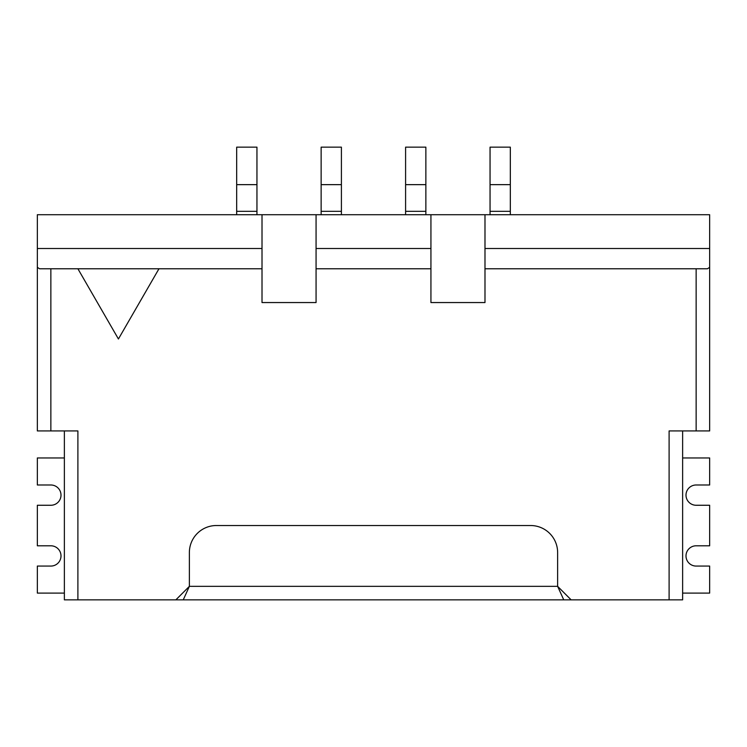 <?xml version="1.0" encoding="UTF-8"?>
<svg xmlns="http://www.w3.org/2000/svg" width="747" height="747" viewBox="0 0 747 747"><rect width="100%" height="100%" fill="white"/><g stroke="black" fill="none" stroke-linecap="round" stroke-linejoin="round"><path stroke-width="1.12" d="M64.373 430.935L64.373 599.85L77.893 599.85L77.893 430.935L37.35 430.935L37.35 214.716L262.01 214.716L262.01 302.554L316.065 302.554L316.065 268.771L430.935 268.771L430.935 214.716L262.01 214.716M64.373 457.958L37.35 457.958L37.35 484.99L50.861 484.99A10.131 10.131 0 0 1 61.002 495.121A10.131 10.131 0 0 1 50.861 505.261L37.35 505.261L37.35 545.796L50.861 545.796A10.131 10.131 0 0 1 61.002 555.936A10.131 10.131 0 0 1 50.861 566.067L37.35 566.067L37.35 593.099L64.373 593.099M183.248 599.85L563.752 599.85L557.626 586.339L557.626 552.556A27.023 27.023 0 0 0 530.594 525.524L216.406 525.524A27.023 27.023 0 0 0 189.374 552.556L189.374 586.339L183.248 599.85L175.862 599.85L189.374 586.339L557.626 586.339L571.138 599.85L669.107 599.85L669.107 430.935L696.139 430.935L696.139 268.771L484.99 268.771L484.99 302.554L430.935 302.554L430.935 268.771M37.35 267.361L39.582 268.771L262.01 268.771M77.893 268.771L118.428 338.989L158.971 268.771M236.678 184.649L256.949 184.649L256.949 147.15L236.678 147.15L236.678 214.716M256.949 184.649L256.949 214.716M341.407 184.649L321.135 184.649L321.135 147.15L341.407 147.15L341.407 214.716M682.627 430.935L682.627 599.85L669.107 599.85M236.678 211.336L256.949 211.336M321.135 184.649L321.135 211.336L341.407 211.336M321.135 211.336L321.135 214.716M316.065 268.771L316.065 214.716M682.627 593.099L709.65 593.099L709.65 566.067L696.139 566.067A10.131 10.131 0 0 1 685.998 555.936A10.131 10.131 0 0 1 696.139 545.796L709.65 545.796L709.65 505.261L696.139 505.261A10.131 10.131 0 0 1 685.998 495.121A10.131 10.131 0 0 1 696.139 484.99L709.65 484.99L709.65 457.958L682.627 457.958M77.893 599.85L175.862 599.85M563.752 599.85L571.138 599.85M484.99 268.771L484.99 214.716L430.935 214.716M696.139 430.935L709.65 430.935L709.65 214.716L484.99 214.716M709.65 267.361L707.418 268.771L696.139 268.771M425.865 184.649L405.593 184.649L405.593 147.15L425.865 147.15L425.865 214.716M405.593 184.649L405.593 214.716M425.865 211.336L405.593 211.336M510.322 184.649L490.051 184.649L490.051 147.15L510.322 147.15L510.322 211.336L490.051 211.336L490.051 214.716M510.322 211.336L510.322 214.716M490.051 184.649L490.051 211.336M37.35 248.499L262.01 248.499M50.861 430.935L50.861 268.771M316.065 248.499L430.935 248.499M709.65 248.499L484.99 248.499"/></g></svg>
